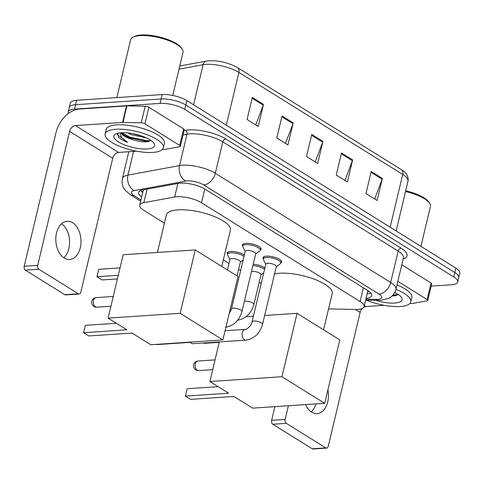 <?xml version="1.0" encoding="UTF-8"?>
<svg xmlns="http://www.w3.org/2000/svg" width="484" height="484" viewBox="0 0 484 484"><rect width="100%" height="100%" fill="white"/><g stroke="black" fill="none" stroke-linecap="round" stroke-linejoin="round"><path stroke-width="0.73" d="M227.498 254.124A9.577 3.085 13.4 0 1 227.165 252.938A9.577 3.085 13.4 0 1 230.535 251.456A9.577 3.085 13.4 0 1 244.323 255.104M242.799 245.999A9.577 3.085 13.4 0 1 242.466 244.819A9.577 3.085 13.4 0 1 245.836 243.337A9.577 3.085 13.4 0 1 256.084 245.14A9.577 3.085 13.4 0 1 261.1 249.254A9.577 3.085 13.4 0 1 260.265 250.161M263.381 258.819A9.577 3.085 13.4 0 1 263.048 257.633A9.577 3.085 13.4 0 1 266.418 256.151A9.577 3.085 13.4 0 1 276.666 257.96A9.577 3.085 13.4 0 1 281.682 262.074A9.577 3.085 13.4 0 1 280.847 262.981M328.563 308.907L355.25 309.457A17.956 5.784 -166.6 0 0 357.767 309.409A17.956 5.784 -166.6 0 0 364.089 306.626A17.956 5.784 -166.6 0 0 360.138 301.562L201.507 202.766A17.956 5.784 -166.6 0 0 174.67 196.994L143.869 202.669A17.956 5.784 -166.6 0 0 139.725 205.186A17.956 5.784 -166.6 0 0 143.675 210.256L164.403 223.166M223.342 259.872L228.986 263.387M238.63 269.394L240.621 270.635M259.212 282.208L261.203 283.455M253.211 264.276A9.577 3.085 13.4 0 1 264.905 267.918M366.067 298.319A17.956 5.784 -166.6 0 0 371.724 295.597A17.956 5.784 -166.6 0 0 367.773 290.527L205.053 189.183A17.956 5.784 -166.6 0 0 178.215 183.412L142.792 189.94A17.956 5.784 -166.6 0 0 138.648 192.457A17.956 5.784 -166.6 0 0 141.691 196.927M370.859 293.056A17.956 5.784 13.4 0 1 367.114 293.915M68.425 113.48A17.956 5.784 13.4 0 1 68.183 111.895A17.956 5.784 13.4 0 1 74.506 109.118L160.107 103.388A17.956 5.784 13.4 0 1 184.767 109.42L453.75 276.945A17.956 5.784 13.4 0 1 457.701 282.009A17.956 5.784 13.4 0 1 451.378 284.792L431.171 286.141M128.683 152.182L128.048 151.782M68.183 111.895L70.283 103.08A17.956 5.784 13.4 0 1 76.605 100.297L162.207 94.568A17.956 5.784 13.4 0 1 186.866 100.605L455.849 268.124L454.797 272.534A17.956 5.784 13.4 0 1 458.747 277.598A17.956 5.784 13.4 0 0 454.797 272.534L185.82 105.01L454.797 272.534L453.75 276.945M162.207 94.568L161.154 98.978A17.956 5.784 13.4 0 1 185.82 105.01A17.956 5.784 13.4 0 0 161.154 98.978L75.558 104.707L161.154 98.978L160.107 103.388M69.236 107.484A17.956 5.784 13.4 0 1 75.558 104.707A17.956 5.784 13.4 0 0 69.236 107.484M142.744 192.517A17.956 5.784 13.4 0 1 140.566 190.587M252.333 97.441L247.076 119.487L258.226 126.433L263.478 104.381L252.333 97.441M255.764 124.896L263.242 105.155A4.786 3.267 -58.1 0 0 263.478 104.381M282.051 115.954L276.8 138L287.944 144.94L293.195 122.894L282.051 115.954M285.481 143.409L292.959 123.662A4.786 3.267 -58.1 0 0 293.195 122.894M371.216 171.487L365.964 193.533L377.109 200.473L382.36 178.427L371.216 171.487M374.646 198.942L382.124 179.195A4.786 3.267 -58.1 0 0 382.36 178.427M341.492 152.974L336.241 175.02L347.391 181.96L352.642 159.914L341.492 152.974M344.929 180.429L352.4 160.682A4.786 3.267 -58.1 0 0 352.642 159.914M311.775 134.461L306.523 156.507L317.667 163.453L322.919 141.407L311.775 134.461M315.205 161.916L322.683 142.175A4.786 3.267 -58.1 0 0 322.919 141.407M455.849 268.124A17.956 5.784 13.4 0 1 459.8 273.194L457.701 282.009M315.955 403.904A19.154 12.572 -93.8 0 1 311.254 411.884M305.531 404.6A19.154 12.572 86.2 0 0 311.635 412.132A19.154 12.572 86.2 0 0 317.117 413.602A19.154 12.572 86.2 0 0 327.886 389.916M397.848 281.319L427.118 299.548L431.056 283.013A2.995 0.962 13.4 0 1 431.716 283.854L427.777 300.395A2.995 0.962 -166.6 0 0 427.118 299.548M401.787 264.778L431.056 283.013M326.585 448.105L313.069 449.007A2.995 1.966 -93.8 0 1 312.216 448.777L325.732 447.875A2.995 1.966 86.2 0 0 326.585 448.105A2.995 1.966 86.2 0 0 328.243 446.272L360.15 312.337A5.983 4.084 121.9 0 1 362.322 308.429M272.831 424.25A2.995 1.966 -93.8 0 1 271.633 420.336L285.149 419.434A2.995 1.966 86.2 0 0 286.346 423.349L272.831 424.25L312.216 448.777M274.894 406.651L271.633 420.336M286.346 423.349L325.732 447.875M285.149 419.434L288.41 405.743M363.823 307.237A5.983 4.084 121.9 0 1 365.971 306.523L384.072 305.313M409.773 303.589L413.082 303.371A2.995 0.962 -166.6 0 0 413.445 303.329L427.088 300.812A2.995 0.962 -166.6 0 0 427.777 300.395M405.701 190.805A25.737 8.295 13.4 0 1 428.709 201.907L429.574 203.141A26.935 8.682 13.4 0 1 430.451 206.39L420.929 246.374M405.531 191.531A26.935 8.682 13.4 0 1 429.574 203.141M395.93 289.353A29.929 9.644 13.4 0 1 410.777 301.883A29.929 9.644 13.4 0 1 400.244 306.517A29.929 9.644 13.4 0 1 366.315 300.098M396.983 284.943A29.929 9.644 13.4 0 1 411.83 297.472L410.777 301.883M394.762 292.415A20.951 6.752 13.4 0 1 401.363 297.279A20.951 6.752 13.4 0 1 394.672 303.044A20.951 6.752 13.4 0 1 375.669 300.292M392.506 295.99L395.501 295.742L398.223 294.405M392.457 295.549L396.475 295.506M393.069 294.883L398.072 294.599M274.537 273.986A32.918 10.612 13.4 0 1 279.752 273.248A32.918 10.612 13.4 0 1 314.981 279.468A32.918 10.612 13.4 0 1 332.206 293.606L323.578 329.834M228.642 393.22L185.39 396.112L190.593 399.354L233.845 396.456L252.606 408.145L324.691 403.317L281.966 376.709L209.881 381.531L228.642 393.22M185.39 396.112L187.151 388.731L185.39 396.112M218.109 386.656L187.151 388.731M209.881 381.531L219.319 341.922M281.966 376.709L297.067 313.323L264.645 315.495M253.392 316.246L246.047 316.736M297.067 313.323L339.792 339.931L324.691 403.317M219.222 342.327L203.933 343.356L203.347 342.987M157.427 252.454L166.363 214.944A32.918 10.612 13.4 0 1 177.955 209.85A32.918 10.612 13.4 0 1 213.19 216.07A32.918 10.612 13.4 0 1 230.408 230.202L221.781 266.43M126.844 329.822L83.593 332.714L88.796 335.956L132.047 333.059L150.808 344.741L222.894 339.919L180.169 313.311L108.083 318.133L126.844 329.822M83.593 332.714L85.353 325.327L83.593 332.714M116.311 323.258L85.353 325.327M108.083 318.133L123.184 254.747L195.27 249.925L237.995 276.533L222.894 339.919M180.169 313.311L195.27 249.925M98.694 269.328L96.939 276.715L98.694 269.328L120.05 267.9M117.424 278.929L102.136 279.952L96.939 276.715L118.296 275.287M252.049 321.884L265.813 264.119A5.385 1.736 13.4 0 1 267.706 263.284A5.385 1.736 13.4 0 1 273.472 264.3A5.385 1.736 13.4 0 1 276.291 266.617L262.528 324.377A5.385 1.736 13.4 0 0 261.124 322.731A5.385 1.736 13.4 0 0 253.943 321.049A5.385 1.736 13.4 0 0 252.049 321.884C251.589 326.41 245.019 330.342 245.291 329.38L225.084 330.735M265.758 264.337L263.484 259.666A8.978 2.892 13.4 0 1 263.369 258.879A8.978 2.892 13.4 0 1 266.527 257.488A8.978 2.892 13.4 0 1 276.14 259.182A8.978 2.892 13.4 0 1 280.835 263.036A8.978 2.892 13.4 0 1 280.375 263.689L276.237 266.835M245.291 329.38A5.385 3.533 -93.8 0 0 242.145 333.645A5.385 3.533 -93.8 0 0 244.263 339.58A5.385 3.533 -93.8 0 0 244.468 339.72A5.385 3.533 -93.8 0 0 246.011 340.131L193.122 343.67A5.385 3.533 -93.8 0 1 191.815 343.392A5.385 3.533 -93.8 0 1 191.579 343.259A5.385 3.533 -93.8 0 1 190.393 342.091M231.467 309.064L245.231 251.299A5.385 1.736 13.4 0 1 247.124 250.464A5.385 1.736 13.4 0 1 252.89 251.48A5.385 1.736 13.4 0 1 255.709 253.797L241.946 311.563A5.385 1.736 13.4 0 0 240.542 309.911A5.385 1.736 13.4 0 0 233.361 308.229A5.385 1.736 13.4 0 0 231.467 309.064L229.156 313.644M245.176 251.517L242.901 246.846A8.978 2.892 13.4 0 1 242.786 246.06A8.978 2.892 13.4 0 1 245.945 244.668A8.978 2.892 13.4 0 1 255.558 246.362A8.978 2.892 13.4 0 1 260.253 250.222A8.978 2.892 13.4 0 1 259.793 250.869L255.655 254.015M251.48 271.548A5.385 1.736 13.4 0 1 252.406 271.409A5.385 1.736 13.4 0 1 258.172 272.425A5.385 1.736 13.4 0 1 260.991 274.737L253.9 304.503A5.385 1.736 13.4 0 0 252.497 302.851A5.385 1.736 13.4 0 0 245.315 301.169A5.385 1.736 13.4 0 0 244.39 301.308M252.896 265.595A8.978 2.892 13.4 0 1 264.56 269.352M227.419 269.945L229.93 259.424A5.385 1.736 13.4 0 1 231.824 258.589A5.385 1.736 13.4 0 1 237.59 259.606A5.385 1.736 13.4 0 1 240.409 261.917L237.063 275.953M229.876 259.642L227.601 254.965A8.978 2.892 13.4 0 1 227.486 254.179A8.978 2.892 13.4 0 1 230.644 252.793A8.978 2.892 13.4 0 1 243.978 256.532M61.547 223.765A19.154 12.572 -93.8 0 1 69.514 240.318A19.154 12.572 -93.8 0 1 63.821 257.784M64.203 258.026A19.154 12.572 86.2 0 0 69.684 259.503A19.154 12.572 86.2 0 0 80.925 243.754A19.154 12.572 86.2 0 0 72.606 222.749A19.154 12.572 86.2 0 0 67.125 221.279A19.154 12.572 86.2 0 0 55.884 237.027A19.154 12.572 86.2 0 0 64.203 258.026M144.952 123.813A2.995 0.962 -166.6 0 0 141.255 122.797L122.972 122.422A2.995 0.962 -166.6 0 0 122.549 122.428L126.493 105.893A2.995 0.962 13.4 0 1 126.911 105.881L145.2 106.262A2.995 0.962 13.4 0 1 148.891 107.273L144.952 123.813L179.685 145.448L183.624 128.907A2.995 0.962 13.4 0 1 184.283 129.754L180.344 146.289A2.995 0.962 -166.6 0 0 179.685 145.448M148.891 107.273L183.624 128.907M126.493 105.893L79.382 109.045A23.94 16.329 -58.1 0 0 56.108 132.301L24.2 266.236L37.716 265.329L69.623 131.394A5.983 4.084 121.9 0 1 75.444 125.58L122.549 122.428M79.152 294L65.636 294.907A2.995 1.966 -93.8 0 1 64.783 294.677L78.299 293.77A2.995 1.966 86.2 0 0 79.152 294A2.995 1.966 86.2 0 0 80.81 292.173L112.718 158.238A5.983 4.084 121.9 0 1 118.538 152.424L136.645 151.208M37.716 265.329A2.995 1.966 86.2 0 0 38.92 269.243L25.404 270.151L64.783 294.677M25.404 270.151A2.995 1.966 -93.8 0 1 24.2 266.236M38.92 269.243L78.299 293.77M162.346 149.489L165.649 149.266A2.995 0.962 -166.6 0 0 166.012 149.223L179.655 146.713A2.995 0.962 -166.6 0 0 180.344 146.289M116.85 97.605L130.619 39.803A26.935 8.682 13.4 0 1 132.87 37.298L134.195 36.584A25.737 8.295 13.4 0 1 141.11 34.993A25.737 8.295 13.4 0 1 181.276 47.801L182.141 49.041A26.935 8.682 13.4 0 1 183.025 52.284L172.74 95.451M132.87 37.298A26.935 8.682 13.4 0 1 140.1 35.634A26.935 8.682 13.4 0 1 182.141 49.041M115.658 129.276A29.929 9.644 13.4 0 1 147.693 134.927A29.929 9.644 13.4 0 1 163.35 147.783A29.929 9.644 13.4 0 1 152.811 152.418A29.929 9.644 13.4 0 1 120.782 146.767A29.929 9.644 13.4 0 1 105.125 133.911A29.929 9.644 13.4 0 1 115.658 129.276M105.125 133.911L106.171 129.5A29.929 9.644 13.4 0 1 116.711 124.866A29.929 9.644 13.4 0 1 148.739 130.523A29.929 9.644 13.4 0 1 164.397 143.373L163.35 147.783M117.806 133.245L118.326 137.032C120.153 138.914 123.226 140.656 127.552 142.26L121.502 137.474L120.111 132.846M121.665 132.725L124.182 135.393L131.539 139.235A14.962 4.822 13.4 0 1 121.03 132.761M131.539 139.235C136.44 140.971 140.953 141.854 145.073 141.891L148.068 141.643L150.79 140.299M147.239 148.945A20.951 6.752 13.4 0 1 121.823 143.712A20.951 6.752 13.4 0 1 115.609 134.044A20.951 6.752 13.4 0 1 121.23 132.749A20.951 6.752 13.4 0 1 153.93 143.179A20.951 6.752 13.4 0 1 147.239 148.945M132.459 133.578L142.187 136.161M127.691 132.9L131.436 134.685L146.319 137.831M123.178 134.552L129.76 137.861L147.057 141.503L149.042 141.401M121.756 132.719L129.924 137.172L147.221 140.814L150.639 140.499M117.37 134.183L117.527 134.727L127.552 142.26M142.804 192.263L141.213 191.277A17.956 12.245 -58.1 0 0 142.859 192.039M367.701 291.453A17.956 9.48 91.2 0 0 369.31 291.749L367.64 291.713M363.411 287.811L360.138 301.562M147.088 189.147L143.869 202.669M177.894 183.472L174.67 196.994M204.786 189.02L201.507 202.766M365.856 299.191L375.79 299.396A11.973 3.86 -166.6 0 0 377.466 299.366A11.973 3.86 -166.6 0 0 379.051 294.133L203.691 184.918A11.973 3.86 -166.6 0 0 187.254 180.895A11.973 3.86 -166.6 0 0 185.802 181.07L134.207 190.581A11.973 3.86 -166.6 0 0 134.08 195.633L140.977 199.934M128.792 151.734L122.422 178.457A23.94 7.714 13.4 0 1 127.951 175.105L179.54 165.595A23.94 7.714 13.4 0 1 182.444 165.244A23.94 7.714 13.4 0 1 215.326 173.29L390.685 282.505A23.94 7.714 13.4 0 1 395.954 289.263L403.438 257.845A23.94 7.714 -166.6 0 0 398.169 251.087L222.815 141.873A23.94 7.714 -166.6 0 0 189.934 133.826A23.94 7.714 -166.6 0 0 187.03 134.177L183.055 134.909M184.095 130.559L185.463 130.305A26.935 8.682 13.4 0 1 225.719 138.968L401.079 248.183A2.995 2.039 -58.1 0 0 398.169 251.087L390.685 282.505A11.973 8.168 121.9 0 1 379.051 294.133M185.463 130.305A2.995 2.287 -100.4 0 1 187.03 134.177L179.54 165.595A11.973 9.154 79.6 0 0 185.802 181.07M401.079 248.183A26.935 8.682 13.4 0 1 403.172 258.958M184.767 109.42L186.866 100.605M74.506 109.118L76.605 100.297M203.691 184.918A11.973 8.168 121.9 0 0 215.326 173.29L222.815 141.873A2.995 2.039 -58.1 0 1 225.719 138.968M134.207 190.581A11.973 9.154 79.6 0 1 127.951 175.105L133.59 151.413M134.08 195.633A11.973 8.168 121.9 0 1 130.377 194.774L140.675 201.187M375.79 299.396A11.973 6.322 91.2 0 0 378.167 300.34L365.644 300.086M179.758 65.975L206.45 61.057A5.983 4.58 79.6 0 0 203.092 64.717L179.001 69.158M206.45 61.057C217.062 59.937 227.426 62.127 237.541 67.639A5.983 4.084 121.9 0 1 238.878 72.418A23.94 7.714 -166.6 0 0 203.092 64.717L193.552 104.768M390.152 227.208L402.718 174.458A5.983 4.084 -58.1 0 0 401.381 169.678C406.487 172.709 408.69 176.557 407.988 181.21A23.94 7.714 -166.6 0 0 402.718 174.458L238.878 72.418L226.312 125.168M311.581 135.26L322.683 142.175M341.305 153.773L352.4 160.682M371.028 172.286L382.124 179.195M281.863 116.753L292.959 123.662M252.14 98.24L263.242 105.155M355.54 309.464L360.15 312.337M364.349 305.513L365.971 306.523M197.206 370.212A4.786 3.146 86.2 0 0 198.579 370.581A4.786 4.786 0 0 1 193.612 364.646A4.786 4.786 0 0 1 197.938 361.028A4.786 3.146 86.2 0 0 195.288 363.956A4.786 3.146 86.2 0 0 197.206 370.212M95.415 306.814A4.786 3.146 86.2 0 0 96.782 307.183A4.786 4.786 0 0 1 91.815 301.242A4.786 4.786 0 0 1 96.141 297.63A4.786 3.146 86.2 0 0 93.491 300.552A4.786 3.146 86.2 0 0 95.415 306.814M155.83 344.408L157.246 344.572A3.89 2.553 -93.8 0 1 156.314 344.378M69.623 131.394L112.718 158.238M75.444 125.58L118.538 152.424M126.911 105.881L122.972 122.422M141.255 122.797L145.2 106.262M367.901 290.612L364.089 306.626M143.385 189.831L139.725 205.186M378.167 300.34L380.896 300.286L388.138 298.561C389.838 297.872 394.133 295.512 395.954 289.263M122.422 178.457C121.236 184.93 124.037 188.917 125.138 190.194L130.377 194.774M237.541 67.639L401.381 169.678M407.988 181.21L396.142 230.941M212.718 369.637L198.579 370.581M215.041 359.884L197.938 361.028M110.921 306.239L96.782 307.183M113.244 296.48L96.141 297.63M246.011 340.131C254.372 338.637 259.878 333.385 262.528 324.377M280.835 263.036L281.343 260.888M263.369 258.879L263.877 256.732M189.383 342.164L191.815 343.392M157.246 344.572L189.837 342.394M225.429 327.311C233.79 325.817 239.296 320.565 241.946 311.563M260.253 250.222L260.761 248.074M242.786 246.06L243.295 243.912M237.384 320.257C245.745 318.762 251.25 313.511 253.9 304.503M231.237 309.869L230.033 309.948M260.937 274.954L263.738 272.831M240.354 262.14L243.156 260.011M227.486 254.179L227.994 252.031"/></g></svg>
